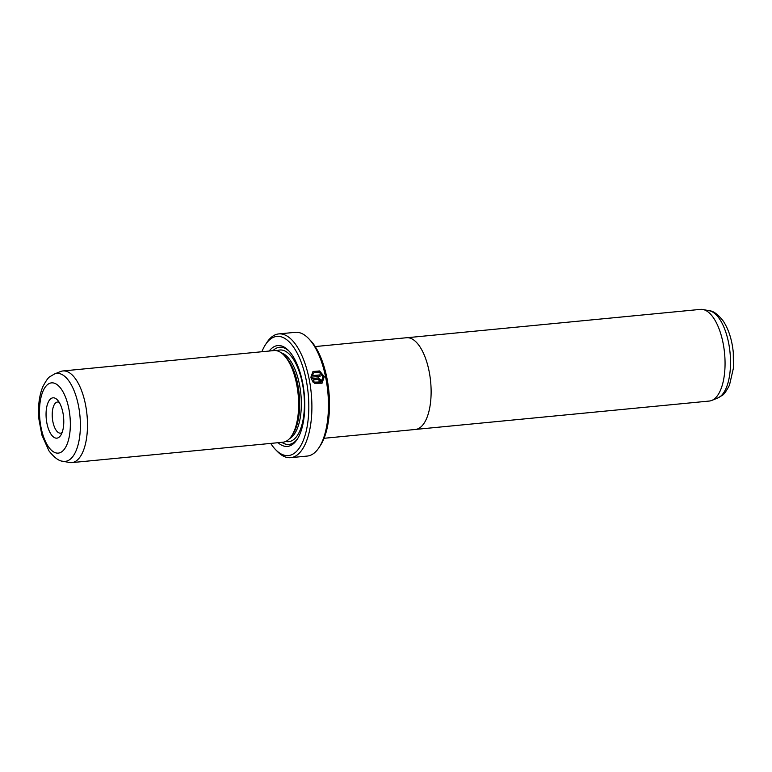 <?xml version="1.0" encoding="UTF-8"?>
<svg xmlns="http://www.w3.org/2000/svg" width="772" height="772" viewBox="0 0 772 772"><rect width="100%" height="100%" fill="white"/><g stroke="black" fill="none" stroke-linecap="round" stroke-linejoin="round"><path stroke-width="1.16" d="M416.079 429.367L709.343 401.044A46.04 19.754 -95.5 0 0 711.803 400.427A46.04 19.754 -95.5 0 0 714.438 398.873A46.04 19.754 -95.5 0 0 724.204 350.044A46.04 19.754 -95.5 0 0 703.022 309.514A46.04 19.754 -95.5 0 0 700.484 309.379L407.22 337.702M315.208 346.56L406.535 337.74A46.069 19.763 84.5 0 1 429.859 375.53A46.069 19.763 84.5 0 1 420.489 427.283A46.069 19.763 84.5 0 1 415.394 429.464L324.066 438.284M321.191 382.015L322.966 376.765L319.232 372.2L313.924 372.664L312.245 375.646L319.849 374.912A62.156 26.663 84.5 0 1 320.148 376.311L310.865 377.209L312.969 371.535L319.608 370.946L324.298 376.63L322.049 383.221L314.455 383.24L315.237 382.111L321.191 382.015L315.883 382.709M321.963 383.298L324.115 376.775L319.647 371.187L313.133 371.428M319.347 380.142L318.817 380.924L319.347 380.142M318.99 380.779L319.531 379.998L318.73 379.341L313.123 379.882L314.108 381.185L313.345 382.304L311.164 378.627L318.45 377.923L320.863 379.872L320.177 381.85L319.251 382.227A62.156 26.663 -95.5 0 0 318.99 380.779L319.531 379.998M320.679 380.007L318.267 378.058L311.193 378.743M59.106 437.193A20.255 8.695 84.5 0 1 47.102 424.185A20.255 8.695 84.5 0 1 50.73 398.777A20.255 8.695 84.5 0 1 57.311 399.838A20.255 8.695 84.5 0 1 63.565 417.15A20.255 8.695 84.5 0 1 60.737 435.34A20.255 8.695 84.5 0 1 59.106 437.193M59.164 402.289A15.652 6.716 -95.5 0 0 57.553 402A15.652 6.716 -95.5 0 0 55.825 402.743A15.652 6.716 -95.5 0 0 52.641 420.325A15.652 6.716 -95.5 0 0 60.563 433.169A15.652 6.716 -95.5 0 0 62.088 432.581M71.767 462.621L282.909 442.231A46.04 19.754 -95.5 0 0 288.004 440.05A46.04 19.754 -95.5 0 0 291.71 435.833A46.04 19.754 -95.5 0 0 298.146 394.502A46.04 19.754 -95.5 0 0 283.922 355.159A46.04 19.754 -95.5 0 0 274.06 350.565L62.918 370.956A46.04 19.754 -95.5 0 0 60.448 371.573L54.445 374.015A44.168 18.943 84.5 0 1 78.705 406.912A44.168 18.943 84.5 0 1 70.184 459.272A44.168 18.943 84.5 0 1 62.87 461.231L69.229 462.486A46.04 19.754 -95.5 0 0 71.767 462.621A46.04 19.754 -95.5 0 0 76.862 460.44A46.04 19.754 -95.5 0 0 86.223 408.726A46.04 19.754 -95.5 0 0 62.918 370.956M291.71 435.833L293.119 433.661A43.743 18.76 -95.5 0 0 299.227 394.395A43.743 18.76 -95.5 0 0 285.717 357.021L283.922 355.159M278.045 442.694A50.653 21.722 -95.5 0 0 293.099 444.016A50.653 21.722 -95.5 0 0 297.181 439.374A50.653 21.722 -95.5 0 0 304.245 393.903A50.653 21.722 -95.5 0 0 288.612 350.633A50.653 21.722 -95.5 0 0 272.149 347.969A50.653 21.722 -95.5 0 0 269.187 351.038M289.326 351.414A48.81 20.931 -95.5 0 0 274.195 349.562A48.81 20.931 -95.5 0 0 272.941 350.671M281.799 442.337A48.81 20.931 -95.5 0 0 294.373 442.115A48.81 20.931 -95.5 0 0 297.741 438.467M308.597 338.532L310.392 340.394A59.859 25.679 84.5 0 1 328.882 391.529A59.859 25.679 84.5 0 1 320.525 445.261L319.116 447.432A62.156 26.663 -95.5 0 0 327.791 391.636A62.156 26.663 -95.5 0 0 308.597 338.532A62.156 26.663 -95.5 0 0 295.28 332.327L278.721 333.919A62.156 26.663 84.5 0 1 310.19 384.91A62.156 26.663 84.5 0 1 297.548 454.737A62.156 26.663 84.5 0 1 290.668 457.671A62.156 26.663 84.5 0 1 277.351 451.466L275.556 449.603A59.859 25.679 -95.5 0 0 295 452.749A59.859 25.679 -95.5 0 0 305.712 377.691A59.859 25.679 -95.5 0 0 270.248 339.246A59.859 25.679 -95.5 0 0 265.423 344.737A59.859 25.679 -95.5 0 0 261.872 351.743M290.668 457.671L307.227 456.069A62.156 26.663 -95.5 0 0 314.108 453.135A62.156 26.663 -95.5 0 0 319.116 447.432M265.423 344.737L266.832 342.565A62.156 26.663 84.5 0 1 271.84 336.862A62.156 26.663 84.5 0 1 278.721 333.919M270.721 443.408A59.859 25.679 -95.5 0 0 275.556 449.603M313.162 382.439L313.934 381.32L313.123 379.882M319.946 376.331A61.702 26.47 -95.5 0 0 319.666 375.047L319.849 374.912M319.666 375.047L312.245 375.646M312.071 375.781L313.924 372.664M709.381 310.769C713.328 310.913 717.96 314.349 723.287 321.094C728.681 329.422 732.01 339.844 733.275 352.36L733.4 368.205L729.472 385.189C726.201 391.404 723.731 394.83 722.071 395.476L717.806 397.985A44.168 18.943 -95.5 0 0 720.334 396.49A44.168 18.943 -95.5 0 0 729.704 349.648A44.168 18.943 -95.5 0 0 709.381 310.769L703.022 309.514M62.214 451.437A35.28 15.131 -95.5 0 0 68.525 407.201A35.28 15.131 -95.5 0 0 47.623 384.543A35.28 15.131 -95.5 0 0 41.312 428.769A35.28 15.131 -95.5 0 0 62.214 451.437M289.548 438.621A43.743 18.76 -95.5 0 0 291.256 437.512A43.743 18.76 -95.5 0 0 300.655 392.089A43.743 18.76 -95.5 0 0 281.259 352.833M285.756 441.449A46.04 19.754 -95.5 0 0 293.804 439.49A46.04 19.754 -95.5 0 0 302.595 384.456A46.04 19.754 -95.5 0 0 277.003 350.787M54.445 374.015L50.19 376.524C48.549 377.112 46.069 380.577 42.73 386.926C39.044 396.171 37.789 407.076 38.986 419.63L41.871 435.022L48.983 450.925C54.368 457.69 58.99 461.125 62.87 461.231M717.806 397.985L711.803 400.427"/></g></svg>
